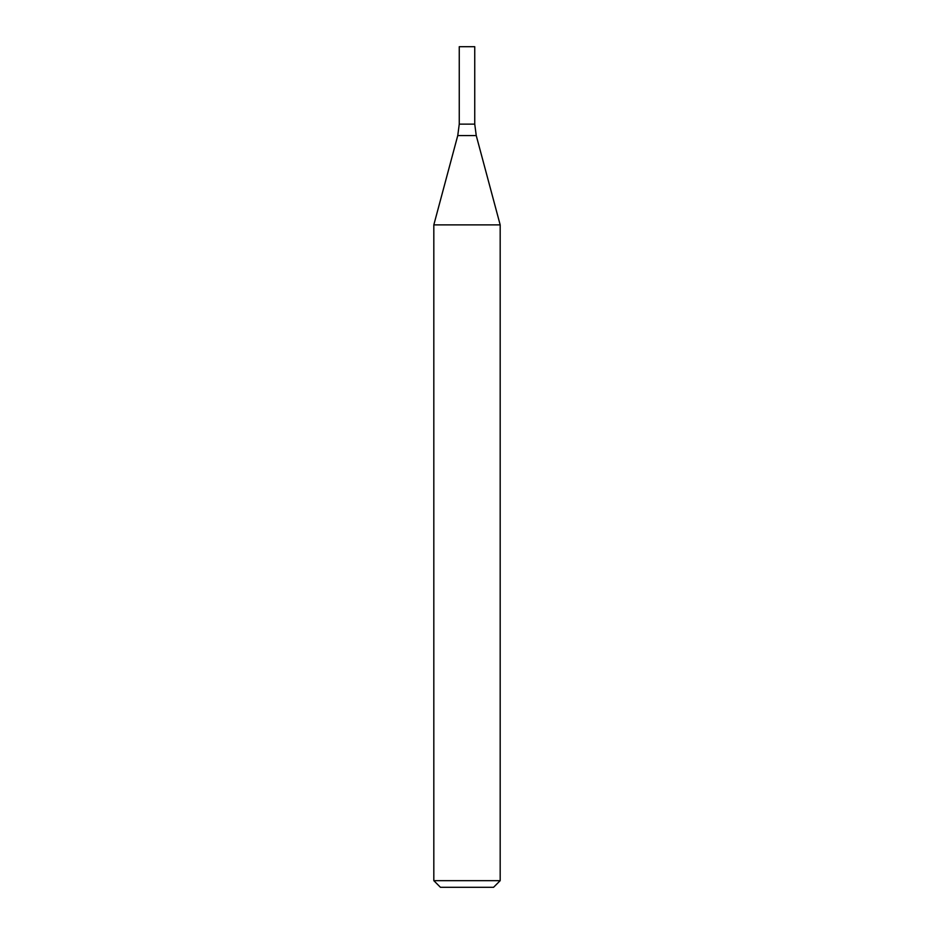 <?xml version="1.0" encoding="UTF-8"?>
<svg xmlns="http://www.w3.org/2000/svg" width="934" height="934" viewBox="0 0 934 934"><rect width="100%" height="100%" fill="white"/><g stroke="black" fill="none" stroke-linecap="round" stroke-linejoin="round"><path stroke-width="0.7" stroke-dasharray="4.67 3.5" d="M500.18 880.669L433.82 880.669M500.18 224.884L433.82 224.884M493.549 887.3L440.451 887.3M467 124.129L474.741 124.129L467 124.129M459.259 46.7L474.741 46.7M457.753 135.57L476.247 135.57"/><path stroke-width="1.4" d="M467 880.669L500.18 880.669L500.18 224.884L433.82 224.884L433.82 880.669L467 880.669M433.82 880.669L440.451 887.3L493.549 887.3L500.18 880.669M457.753 135.57L476.247 135.57L474.741 124.129L459.259 124.129L459.259 46.7L474.741 46.7L474.741 124.129L459.259 124.129L457.753 135.57L433.82 224.884M476.247 135.57L500.18 224.884"/></g></svg>
